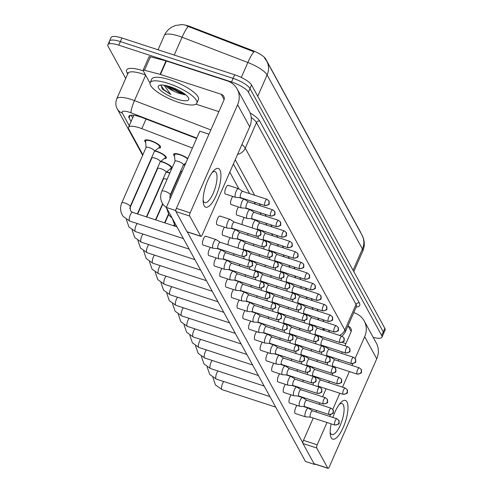 <?xml version="1.0" encoding="UTF-8"?>
<svg xmlns="http://www.w3.org/2000/svg" width="493" height="493" viewBox="0 0 493 493"><rect width="100%" height="100%" fill="white"/><g stroke="black" fill="none" stroke-linecap="round" stroke-linejoin="round"><path stroke-width="0.74" d="M174.614 156.195A8.664 2.385 23.7 0 1 173.641 154.223A8.664 2.385 23.7 0 1 179.803 154.475A8.664 2.385 23.7 0 1 187.79 158.567M175.329 183.334A8.664 2.385 23.7 0 1 175.65 183.464M166.585 171.854A8.664 2.385 23.7 0 1 168.193 172.316A8.664 2.385 23.7 0 1 169.882 172.926M177.683 177.973A8.664 2.385 23.7 0 1 177.881 178.374M177.406 179.464A8.664 2.385 23.7 0 1 176.975 179.594M160.817 161.322A8.664 2.385 23.7 0 1 162.419 161.784A8.664 2.385 23.7 0 1 172.112 167.842M171.632 168.933A8.664 2.385 23.7 0 1 170.017 169.117M155.048 150.784A8.664 2.385 23.7 0 1 156.651 151.252A8.664 2.385 23.7 0 1 166.357 157.963A8.664 2.385 23.7 0 1 164.243 158.586M145.694 142.44A8.664 2.385 23.7 0 1 144.72 140.468A8.664 2.385 23.7 0 1 150.883 140.715A8.664 2.385 23.7 0 1 160.589 147.432A8.664 2.385 23.7 0 1 158.475 148.048M192.399 148.066L141.836 128.655A15.289 4.215 -156.3 0 0 139.396 127.792A15.289 4.215 -156.3 0 0 128.525 127.348A15.289 4.215 -156.3 0 0 128.772 129.012L142.89 154.784M360.777 232.875A13.761 3.79 -156.3 0 0 360.475 232.03L265.69 58.975A13.761 3.79 -156.3 0 0 252.693 50.582L190.723 26.795A13.761 3.79 -156.3 0 0 188.536 26.012A13.761 3.79 -156.3 0 0 180.691 24.656M148.448 164.933L148.658 165.315M154.217 175.471L154.426 175.847M159.991 186.003L160.194 186.385M183.963 164.545A8.664 2.385 23.7 0 1 185.035 164.841M257.74 96.264L267.107 74.93A17.834 16.14 -28.7 0 0 266.713 61.132L362.035 235.167A17.834 16.14 151.3 0 1 362.429 248.965L267.107 74.93A20.386 5.62 -156.3 0 0 247.856 62.5A17.834 2.89 -69 0 1 254.08 51.839L186.57 25.833M125.703 78.442L108.152 46.397A15.289 4.215 23.7 0 1 107.899 44.74A15.289 4.215 23.7 0 1 118.776 45.177L231.525 81.955A15.289 4.215 23.7 0 1 248.398 92.142L381.699 335.517L383.277 331.925A15.289 4.215 23.7 0 1 383.523 333.588A15.289 4.215 23.7 0 0 383.277 331.925L249.976 88.555L383.277 331.925L384.848 328.338A15.289 4.215 23.7 0 1 385.101 329.996L381.946 337.175A15.289 4.215 23.7 0 1 373.195 337.366M231.525 81.955L233.103 78.362A15.289 4.215 23.7 0 1 249.976 88.555A15.289 4.215 23.7 0 0 233.103 78.362L120.354 41.591L233.103 78.362L234.674 74.776A15.289 4.215 23.7 0 1 251.553 84.962L384.848 328.338M109.723 42.811A15.289 4.215 23.7 0 1 109.477 41.147A15.289 4.215 23.7 0 1 120.354 41.591A15.289 4.215 23.7 0 0 109.477 41.147L111.054 37.56A15.289 4.215 23.7 0 1 121.925 38.004L234.674 74.776M196.615 138.471L142.169 117.568A15.289 4.215 -156.3 0 0 139.729 116.705A15.289 4.215 -156.3 0 0 128.858 116.262A15.289 4.215 -156.3 0 0 129.104 117.926L131.083 121.531M381.699 335.517A15.289 4.215 23.7 0 1 381.946 337.175M324.628 330.563L323.507 328.517M318.86 320.031L317.732 317.979M313.086 309.499L311.964 307.447M307.318 298.961L306.196 296.915M301.55 288.43L300.428 286.378M295.782 277.898L294.66 275.846M290.013 267.36L288.886 265.314M284.239 256.828L283.118 254.776M278.471 246.297L277.349 244.245M272.703 235.765L271.581 233.713M266.935 225.227L265.813 223.181M261.167 214.695L260.039 212.643M255.392 204.164L254.271 202.112M249.624 193.626L233.38 163.966M132.654 117.938L131.144 115.183M154.451 151.259L159.461 147.265A7.641 2.108 -156.3 0 0 159.652 147.019A7.641 2.108 -156.3 0 0 151.092 141.097A7.641 2.108 -156.3 0 0 145.657 140.875A7.641 2.108 -156.3 0 0 145.608 141.183L146.057 147.573M154.377 151.32A4.585 1.263 -156.3 0 0 154.488 151.172A4.585 1.263 -156.3 0 0 149.354 147.623A4.585 1.263 -156.3 0 0 146.088 147.487L121.753 202.925A4.585 1.263 -156.3 0 1 125.019 203.061A4.585 1.263 -156.3 0 1 130.01 206.006A4.585 1.263 -156.3 0 1 130.152 206.616L130.509 210.924L132.605 212.372A4.585 1.485 108.1 0 0 129.998 215.632A4.585 1.485 108.1 0 0 129.412 220.765A4.585 1.485 108.1 0 0 129.474 220.87A4.585 1.485 108.1 0 0 129.764 221.092L183.39 238.581M220.254 242.297L216.137 239.635A4.585 1.485 108.1 0 0 216.02 239.58A4.585 1.485 108.1 0 0 213.666 242.223A4.585 1.485 108.1 0 0 212.828 247.973A4.585 1.485 108.1 0 0 213.179 248.299A4.585 1.485 108.1 0 0 213.303 248.324L218.202 248.595M220.297 242.322A3.315 1.072 108.1 0 0 220.211 242.285A3.315 1.072 108.1 0 0 218.51 244.195A3.315 1.072 108.1 0 0 217.906 248.349A3.315 1.072 108.1 0 0 218.159 248.583A3.315 1.072 108.1 0 0 218.245 248.601M187.623 158.956A7.641 2.108 -156.3 0 0 180.007 154.851A7.641 2.108 -156.3 0 0 174.571 154.636A7.641 2.108 -156.3 0 0 174.522 154.944L174.972 161.328M178.269 161.377A4.585 1.263 -156.3 0 0 175.009 161.248L161.858 191.21A4.585 1.263 -156.3 0 1 165.118 191.339A4.585 1.263 -156.3 0 1 170.116 194.285A4.585 1.263 -156.3 0 1 170.258 194.895L183.408 164.933A4.585 1.263 -156.3 0 0 178.269 161.377M234.323 222.084L230.206 219.422A4.585 1.485 108.1 0 0 230.089 219.367A4.585 1.485 108.1 0 0 227.729 222.016A4.585 1.485 108.1 0 0 226.897 227.766A4.585 1.485 108.1 0 0 227.248 228.086A4.585 1.485 108.1 0 0 227.372 228.111L232.271 228.388M234.36 222.115A3.315 1.072 108.1 0 0 234.28 222.072A3.315 1.072 108.1 0 0 232.573 223.988A3.315 1.072 108.1 0 0 231.975 228.136A3.315 1.072 108.1 0 0 232.228 228.37A3.315 1.072 108.1 0 0 232.314 228.388M242.716 191.37L238.6 188.708A4.585 1.485 108.1 0 0 238.483 188.653A4.585 1.485 108.1 0 0 236.122 191.302A4.585 1.485 108.1 0 0 235.29 197.052A4.585 1.485 108.1 0 0 235.636 197.373A4.585 1.485 108.1 0 0 235.765 197.397L240.658 197.675M242.753 191.401A3.315 1.072 108.1 0 0 242.667 191.358A3.315 1.072 108.1 0 0 240.966 193.274A3.315 1.072 108.1 0 0 240.362 197.422A3.315 1.072 108.1 0 0 240.615 197.656A3.315 1.072 108.1 0 0 240.707 197.675M160.225 161.79L165.229 157.797A7.641 2.108 -156.3 0 0 165.42 157.557A7.641 2.108 -156.3 0 0 156.86 151.628A7.641 2.108 -156.3 0 0 154.71 151.055M160.145 161.858A4.585 1.263 -156.3 0 0 160.262 161.71A4.585 1.263 -156.3 0 0 155.122 158.154A4.585 1.263 -156.3 0 0 151.862 158.019L129.733 208.428M226.022 252.829L221.905 250.167A4.585 1.485 108.1 0 0 221.795 250.111A4.585 1.485 108.1 0 0 219.434 252.761A4.585 1.485 108.1 0 0 218.596 258.511A4.585 1.485 108.1 0 0 218.947 258.831A4.585 1.485 108.1 0 0 219.077 258.856L223.97 259.127M226.065 252.86A3.315 1.072 108.1 0 0 225.979 252.817A3.315 1.072 108.1 0 0 224.278 254.727A3.315 1.072 108.1 0 0 223.674 258.88A3.315 1.072 108.1 0 0 223.927 259.115A3.315 1.072 108.1 0 0 224.019 259.133M165.993 172.328L170.997 168.335A7.641 2.108 -156.3 0 0 171.194 168.088A7.641 2.108 -156.3 0 0 162.628 162.166A7.641 2.108 -156.3 0 0 160.478 161.587M165.913 172.39A4.585 1.263 -156.3 0 0 166.03 172.242A4.585 1.263 -156.3 0 0 160.891 168.686A4.585 1.263 -156.3 0 0 157.631 168.557L137.67 214.024M231.796 263.367L227.68 260.698A4.585 1.485 108.1 0 0 227.563 260.643A4.585 1.485 108.1 0 0 225.202 263.293A4.585 1.485 108.1 0 0 224.364 269.042A4.585 1.485 108.1 0 0 224.716 269.363A4.585 1.485 108.1 0 0 224.845 269.388L229.738 269.665M231.833 263.391A3.315 1.072 108.1 0 0 231.747 263.348A3.315 1.072 108.1 0 0 230.046 265.265A3.315 1.072 108.1 0 0 229.442 269.412A3.315 1.072 108.1 0 0 229.695 269.646A3.315 1.072 108.1 0 0 229.787 269.665M169.765 173.191A7.641 2.108 -156.3 0 0 168.396 172.698A7.641 2.108 -156.3 0 0 166.246 172.125M167.059 179.36A4.585 1.263 -156.3 0 0 166.659 179.218A4.585 1.263 -156.3 0 0 163.399 179.088L146.76 216.988M237.564 273.898L233.448 271.236A4.585 1.485 108.1 0 0 233.331 271.181A4.585 1.485 108.1 0 0 230.97 273.825A4.585 1.485 108.1 0 0 230.139 279.574A4.585 1.485 108.1 0 0 230.484 279.901A4.585 1.485 108.1 0 0 230.613 279.919L235.506 280.197M237.601 273.923A3.315 1.072 108.1 0 0 237.521 273.886A3.315 1.072 108.1 0 0 235.814 275.797A3.315 1.072 108.1 0 0 235.21 279.95A3.315 1.072 108.1 0 0 235.463 280.184A3.315 1.072 108.1 0 0 235.555 280.197M243.332 284.43L239.216 281.768A4.585 1.485 108.1 0 0 239.099 281.713A4.585 1.485 108.1 0 0 236.739 284.362A4.585 1.485 108.1 0 0 235.907 290.106A4.585 1.485 108.1 0 0 236.258 290.432A4.585 1.485 108.1 0 0 236.381 290.457L241.28 290.728M243.369 284.455A3.315 1.072 108.1 0 0 243.289 284.418A3.315 1.072 108.1 0 0 241.582 286.328A3.315 1.072 108.1 0 0 240.978 290.482A3.315 1.072 108.1 0 0 241.231 290.716A3.315 1.072 108.1 0 0 241.323 290.734M175.539 183.723A7.641 2.108 -156.3 0 0 175.212 183.599M172.827 189.891A4.585 1.263 -156.3 0 0 172.501 189.78M184.912 165.124A7.641 2.108 -156.3 0 0 183.624 164.816M182.127 171.472A4.585 1.263 -156.3 0 0 180.777 171.78L169.832 196.713M240.091 232.622L235.974 229.954A4.585 1.485 108.1 0 0 235.857 229.898A4.585 1.485 108.1 0 0 233.503 232.548A4.585 1.485 108.1 0 0 232.665 238.298A4.585 1.485 108.1 0 0 233.016 238.618A4.585 1.485 108.1 0 0 233.14 238.643L238.039 238.92M240.134 232.647A3.315 1.072 108.1 0 0 240.048 232.604A3.315 1.072 108.1 0 0 238.347 234.52A3.315 1.072 108.1 0 0 237.743 238.674A3.315 1.072 108.1 0 0 237.996 238.902A3.315 1.072 108.1 0 0 238.088 238.92M245.859 243.154L241.743 240.492A4.585 1.485 108.1 0 0 241.632 240.436A4.585 1.485 108.1 0 0 239.271 243.086A4.585 1.485 108.1 0 0 238.242 248.164M245.902 243.178A3.315 1.072 108.1 0 0 245.816 243.141A3.315 1.072 108.1 0 0 244.115 245.052A3.315 1.072 108.1 0 0 243.511 249.205A3.315 1.072 108.1 0 0 243.764 249.44A3.315 1.072 108.1 0 0 243.856 249.458M251.633 253.685L247.517 251.023A4.585 1.485 108.1 0 0 247.4 250.968A4.585 1.485 108.1 0 0 246.327 251.498M251.67 253.716A3.315 1.072 108.1 0 0 251.59 253.673A3.315 1.072 108.1 0 0 249.883 255.59A3.315 1.072 108.1 0 0 249.279 259.737A3.315 1.072 108.1 0 0 249.532 259.971A3.315 1.072 108.1 0 0 249.624 259.99M244.109 256.674A4.585 1.485 108.1 0 0 244.01 258.696M248.484 201.908L244.368 199.24A4.585 1.485 108.1 0 0 244.251 199.184A4.585 1.485 108.1 0 0 241.89 201.834A4.585 1.485 108.1 0 0 241.059 207.584A4.585 1.485 108.1 0 0 241.404 207.904A4.585 1.485 108.1 0 0 241.533 207.929L246.426 208.206M248.521 201.933A3.315 1.072 108.1 0 0 248.441 201.89A3.315 1.072 108.1 0 0 246.734 203.806A3.315 1.072 108.1 0 0 246.13 207.96A3.315 1.072 108.1 0 0 246.383 208.188A3.315 1.072 108.1 0 0 246.475 208.206M254.252 212.44L250.136 209.778A4.585 1.485 108.1 0 0 250.019 209.722A4.585 1.485 108.1 0 0 247.659 212.372A4.585 1.485 108.1 0 0 246.827 218.116A4.585 1.485 108.1 0 0 247.178 218.442A4.585 1.485 108.1 0 0 247.301 218.467L252.2 218.738M254.289 212.465A3.315 1.072 108.1 0 0 254.209 212.428A3.315 1.072 108.1 0 0 252.502 214.338A3.315 1.072 108.1 0 0 251.905 218.491A3.315 1.072 108.1 0 0 252.157 218.726A3.315 1.072 108.1 0 0 252.243 218.744M260.021 222.972L255.904 220.309A4.585 1.485 108.1 0 0 255.787 220.254A4.585 1.485 108.1 0 0 253.433 222.904A4.585 1.485 108.1 0 0 252.398 227.982M260.064 223.002A3.315 1.072 108.1 0 0 259.977 222.959A3.315 1.072 108.1 0 0 258.277 224.876A3.315 1.072 108.1 0 0 257.673 229.023A3.315 1.072 108.1 0 0 257.925 229.257A3.315 1.072 108.1 0 0 258.018 229.276M265.789 233.509L261.672 230.841A4.585 1.485 108.1 0 0 261.561 230.786A4.585 1.485 108.1 0 0 260.446 231.365M265.832 233.534A3.315 1.072 108.1 0 0 265.745 233.491A3.315 1.072 108.1 0 0 264.045 235.407A3.315 1.072 108.1 0 0 263.441 239.555A3.315 1.072 108.1 0 0 263.693 239.789A3.315 1.072 108.1 0 0 263.786 239.808M258.277 236.449A4.585 1.485 108.1 0 0 258.172 238.52M271.563 244.041L267.446 241.379A4.585 1.485 108.1 0 0 267.329 241.323A4.585 1.485 108.1 0 0 266.214 241.897M271.6 244.066A3.315 1.072 108.1 0 0 271.514 244.029A3.315 1.072 108.1 0 0 269.813 245.939A3.315 1.072 108.1 0 0 269.209 250.093A3.315 1.072 108.1 0 0 269.461 250.327A3.315 1.072 108.1 0 0 269.554 250.339M264.045 246.981A4.585 1.485 108.1 0 0 263.94 249.051M277.331 254.573L273.214 251.911A4.585 1.485 108.1 0 0 273.097 251.855A4.585 1.485 108.1 0 0 271.982 252.428M277.368 254.598A3.315 1.072 108.1 0 0 277.288 254.561A3.315 1.072 108.1 0 0 275.581 256.471A3.315 1.072 108.1 0 0 274.977 260.624A3.315 1.072 108.1 0 0 275.23 260.859A3.315 1.072 108.1 0 0 275.322 260.877M269.813 257.512A4.585 1.485 108.1 0 0 269.708 259.583M283.099 265.111L278.983 262.442A4.585 1.485 108.1 0 0 278.865 262.387A4.585 1.485 108.1 0 0 277.75 262.966M283.136 265.135A3.315 1.072 108.1 0 0 283.056 265.092A3.315 1.072 108.1 0 0 281.349 267.009A3.315 1.072 108.1 0 0 280.751 271.156A3.315 1.072 108.1 0 0 281.004 271.39A3.315 1.072 108.1 0 0 281.09 271.409M275.587 268.05A4.585 1.485 108.1 0 0 275.476 270.115M288.867 275.642L284.751 272.974A4.585 1.485 108.1 0 0 284.634 272.919A4.585 1.485 108.1 0 0 283.524 273.498M288.91 275.667A3.315 1.072 108.1 0 0 288.824 275.63A3.315 1.072 108.1 0 0 287.123 277.541A3.315 1.072 108.1 0 0 286.519 281.694A3.315 1.072 108.1 0 0 286.772 281.928A3.315 1.072 108.1 0 0 286.864 281.941M281.355 278.582A4.585 1.485 108.1 0 0 281.244 280.653M294.635 286.174L290.519 283.512A4.585 1.485 108.1 0 0 290.408 283.457A4.585 1.485 108.1 0 0 289.292 284.03M294.678 286.199A3.315 1.072 108.1 0 0 294.592 286.162A3.315 1.072 108.1 0 0 292.891 288.072A3.315 1.072 108.1 0 0 292.287 292.226A3.315 1.072 108.1 0 0 292.54 292.46A3.315 1.072 108.1 0 0 292.632 292.478M287.123 289.114A4.585 1.485 108.1 0 0 287.018 291.184M300.41 296.706L296.293 294.044A4.585 1.485 108.1 0 0 296.176 293.988A4.585 1.485 108.1 0 0 295.06 294.561M300.447 296.737A3.315 1.072 108.1 0 0 300.36 296.694A3.315 1.072 108.1 0 0 298.659 298.61A3.315 1.072 108.1 0 0 298.055 302.757A3.315 1.072 108.1 0 0 298.308 302.992A3.315 1.072 108.1 0 0 298.401 303.01M292.891 299.652A4.585 1.485 108.1 0 0 292.787 301.716M306.178 307.244L302.061 304.575A4.585 1.485 108.1 0 0 301.944 304.52A4.585 1.485 108.1 0 0 300.829 305.099M306.215 307.268A3.315 1.072 108.1 0 0 306.135 307.225A3.315 1.072 108.1 0 0 304.428 309.142A3.315 1.072 108.1 0 0 303.824 313.295A3.315 1.072 108.1 0 0 304.076 313.523A3.315 1.072 108.1 0 0 304.169 313.542M298.659 310.183A4.585 1.485 108.1 0 0 298.555 312.254M311.946 317.775L307.829 315.113A4.585 1.485 108.1 0 0 307.712 315.058A4.585 1.485 108.1 0 0 306.597 315.631M311.983 317.8A3.315 1.072 108.1 0 0 311.903 317.763A3.315 1.072 108.1 0 0 310.196 319.674A3.315 1.072 108.1 0 0 309.598 323.827A3.315 1.072 108.1 0 0 309.851 324.061A3.315 1.072 108.1 0 0 309.937 324.074M304.434 320.715A4.585 1.485 108.1 0 0 304.323 322.786M317.714 328.307L313.597 325.645A4.585 1.485 108.1 0 0 313.48 325.59A4.585 1.485 108.1 0 0 312.371 326.163M317.757 328.338A3.315 1.072 108.1 0 0 317.671 328.295A3.315 1.072 108.1 0 0 315.97 330.205A3.315 1.072 108.1 0 0 315.366 334.359A3.315 1.072 108.1 0 0 315.619 334.593A3.315 1.072 108.1 0 0 315.711 334.611M310.202 331.247A4.585 1.485 108.1 0 0 310.091 333.317M323.482 338.845L319.365 336.177A4.585 1.485 108.1 0 0 319.254 336.121A4.585 1.485 108.1 0 0 318.139 336.701M323.525 338.87A3.315 1.072 108.1 0 0 323.439 338.827A3.315 1.072 108.1 0 0 321.738 340.743A3.315 1.072 108.1 0 0 321.134 344.89A3.315 1.072 108.1 0 0 321.387 345.125A3.315 1.072 108.1 0 0 321.479 345.143M315.97 341.785A4.585 1.485 108.1 0 0 315.865 343.849M329.256 349.377L325.14 346.708A4.585 1.485 108.1 0 0 325.023 346.653A4.585 1.485 108.1 0 0 323.907 347.232M329.293 349.401A3.315 1.072 108.1 0 0 329.207 349.364A3.315 1.072 108.1 0 0 327.506 351.275A3.315 1.072 108.1 0 0 326.902 355.428A3.315 1.072 108.1 0 0 327.155 355.663A3.315 1.072 108.1 0 0 327.247 355.675M321.738 352.316A4.585 1.485 108.1 0 0 321.633 354.387M335.024 359.908L330.908 357.246A4.585 1.485 108.1 0 0 330.791 357.191A4.585 1.485 108.1 0 0 329.675 357.764M335.061 359.933A3.315 1.072 108.1 0 0 334.981 359.896A3.315 1.072 108.1 0 0 333.274 361.807A3.315 1.072 108.1 0 0 332.67 365.96A3.315 1.072 108.1 0 0 332.923 366.194A3.315 1.072 108.1 0 0 333.015 366.213M327.506 362.848A4.585 1.485 108.1 0 0 327.401 364.919M178.731 102.421A25.482 7.025 23.7 0 1 150.192 82.676A25.482 7.025 23.7 0 1 168.316 83.409A25.482 7.025 23.7 0 1 196.855 103.154A25.482 7.025 23.7 0 1 178.731 102.421M150.192 82.676L151.77 79.083A25.482 7.025 23.7 0 1 169.894 79.823A25.482 7.025 23.7 0 1 198.432 99.568L196.855 103.154M170.128 86.719A16.614 4.579 23.7 0 1 188.628 98.113A16.614 4.579 23.7 0 1 176.919 99.118A16.614 4.579 23.7 0 1 161.716 91.365A16.614 4.579 23.7 0 1 159.473 85.314A16.614 4.579 23.7 0 1 170.128 86.719M166.763 85.757L174.239 91.347L177.807 93.004L185.195 94.853M161.125 85.042L162.197 89.017L170.757 94.514L164.138 85.24M174.239 91.347A11.518 3.174 23.7 0 1 165.389 85.455M169.678 86.571L179.526 91.846L183.747 93.3M160.86 85.437L164.206 89.972L170.757 94.514M167.565 85.961L179.212 92.561L185.35 94.483M321.806 336.633A25.482 7.025 23.7 0 1 320.666 336.861M204.151 205.766A20.386 6.606 -71.9 0 1 203.215 202.21A20.386 6.606 -71.9 0 1 213.389 171.009A20.386 6.606 -71.9 0 1 219.903 169.882A20.386 6.606 -71.9 0 1 216.193 195.425A20.386 6.606 -71.9 0 1 204.151 205.766M203.116 200.176A16.306 5.281 108.1 0 0 203.609 201.483A16.306 5.281 108.1 0 0 204.854 202.635A16.306 5.281 108.1 0 0 214.135 191.037A16.306 5.281 108.1 0 0 216.211 172.778A16.306 5.281 108.1 0 0 214.966 171.626A16.306 5.281 108.1 0 0 212.113 172.593M153.834 89.196A2.545 0.703 -156.3 0 1 152.861 88.352L152.781 88.204M150.045 83.206L143.124 70.573A2.545 0.703 -156.3 0 1 143.081 70.296L148.991 56.837A2.545 0.703 23.7 0 1 150.414 56.8L166.005 60.904A2.545 0.703 23.7 0 1 166.394 61.021L227.15 80.84A20.386 18.444 151.3 0 1 237.151 88.986A20.386 18.444 151.3 0 1 237.608 104.756L190.156 212.859A2.545 0.826 108.1 0 0 189.694 216.051L175.946 211.565A2.545 0.826 -71.9 0 1 176.408 208.373L223.859 100.276A5.096 4.61 -28.7 0 0 223.748 96.332A5.096 4.61 -28.7 0 0 221.246 94.292L160.484 74.48A2.545 0.703 -156.3 0 0 160.096 74.363L144.504 70.252A2.545 0.703 -156.3 0 0 143.081 70.296M237.151 88.986L249.236 111.042A20.386 18.444 151.3 0 1 249.692 126.812L202.235 234.914A2.545 0.826 108.1 0 1 200.928 236.381A2.545 0.826 108.1 0 1 200.731 236.202L189.694 216.051M200.928 236.381L187.18 231.901A2.545 0.826 -71.9 0 1 186.983 231.722L175.946 211.565M218.874 111.634L195.949 104.159M332.892 417.46A20.386 6.606 -71.9 0 1 340.441 402.972A20.386 6.606 -71.9 0 1 346.955 401.844A20.386 6.606 -71.9 0 1 343.245 427.394A20.386 6.606 -71.9 0 1 331.204 437.729A20.386 6.606 -71.9 0 1 330.267 434.173A20.386 6.606 -71.9 0 1 331.148 423.863M330.168 432.139A16.306 5.281 108.1 0 0 330.661 433.452A16.306 5.281 108.1 0 0 331.906 434.598A16.306 5.281 108.1 0 0 341.187 423A16.306 5.281 108.1 0 0 343.264 404.747A16.306 5.281 108.1 0 0 342.019 403.594A16.306 5.281 108.1 0 0 339.166 404.556M353.764 312.661L354.202 312.802A20.386 18.444 151.3 0 1 364.204 320.955A20.386 18.444 151.3 0 1 364.66 336.725L355.139 358.417M364.204 320.955L376.282 343.011A20.386 18.444 151.3 0 1 376.738 358.781L329.287 466.877A2.545 0.826 108.1 0 1 327.974 468.35A2.545 0.826 108.1 0 1 327.783 468.171L316.746 448.014L302.992 443.534A2.545 0.826 -71.9 0 1 303.46 440.335L313.252 418.027M352.797 363.748L352.045 365.461M349.371 371.556L342.524 387.153M339.85 393.248L332.769 409.369M330.427 414.705L329.675 416.419M327.001 422.513L317.209 444.822A2.545 0.826 108.1 0 0 316.746 448.014M327.974 468.35L314.226 463.864A2.545 0.826 -71.9 0 1 314.035 463.685L302.992 443.534M315.927 411.932L316.574 410.459M319.248 404.365L319.895 402.892M322.57 396.797L326.095 388.767M328.769 382.673L329.416 381.2M332.097 375.099L332.824 373.435M335.215 367.994L335.622 367.069M338.297 360.975L338.944 359.502M341.618 353.407L342.265 351.934M344.94 345.839L350.911 332.239A5.096 4.61 -28.7 0 0 350.794 328.295A5.096 4.61 -28.7 0 0 348.292 326.261L347.855 326.12M345.92 343.603L342.302 342.419M241.404 207.904L231.137 204.558A4.585 1.485 -71.9 0 1 230.792 204.238A4.585 1.485 -71.9 0 1 230.921 200.522A4.585 1.485 -71.9 0 1 232.832 196.46M247.178 218.442L236.911 215.09A4.585 1.485 -71.9 0 1 236.56 214.769A4.585 1.485 -71.9 0 1 236.689 211.053A4.585 1.485 -71.9 0 1 238.6 206.992M242.131 224.635A4.585 1.485 -71.9 0 1 244.368 217.524M247.905 235.167A4.585 1.485 -71.9 0 1 247.948 233.497M253.673 245.699A4.585 1.485 -71.9 0 1 253.716 244.035M259.441 256.237A4.585 1.485 -71.9 0 1 259.484 254.567M265.209 266.768A4.585 1.485 -71.9 0 1 265.252 265.098M270.977 277.3A4.585 1.485 -71.9 0 1 271.027 275.63M276.752 287.838A4.585 1.485 -71.9 0 1 276.795 286.168M282.52 298.37A4.585 1.485 -71.9 0 1 282.563 296.7M288.288 308.901A4.585 1.485 -71.9 0 1 288.331 307.231M294.056 319.439A4.585 1.485 -71.9 0 1 294.099 317.769M299.824 329.971A4.585 1.485 -71.9 0 1 299.873 328.301M305.598 340.503A4.585 1.485 -71.9 0 1 305.642 338.833M311.366 351.034A4.585 1.485 -71.9 0 1 311.41 349.364M317.135 361.572A4.585 1.485 -71.9 0 1 317.178 359.902M235.636 197.373L225.369 194.026A4.585 1.485 -71.9 0 1 225.024 193.7A4.585 1.485 -71.9 0 1 225.603 188.566A4.585 1.485 -71.9 0 1 228.216 185.306A4.585 1.485 -71.9 0 1 228.567 185.627M303.066 381.779A4.585 1.485 -71.9 0 1 303.109 380.109M297.297 371.247A4.585 1.485 -71.9 0 1 297.341 369.577M291.529 360.716A4.585 1.485 -71.9 0 1 291.573 359.046M285.761 350.178A4.585 1.485 -71.9 0 1 285.804 348.508M312.562 410.835L308.445 408.167A4.585 1.485 108.1 0 0 308.335 408.112A4.585 1.485 108.1 0 0 305.974 410.761A4.585 1.485 108.1 0 0 305.136 416.511A4.585 1.485 108.1 0 0 305.487 416.831L295.313 413.516A4.585 1.485 -71.9 0 1 294.962 413.189A4.585 1.485 -71.9 0 1 295.091 409.48A4.585 1.485 -71.9 0 1 297.002 405.412M306.794 400.298L302.677 397.635A4.585 1.485 108.1 0 0 302.56 397.58A4.585 1.485 108.1 0 0 300.206 400.23A4.585 1.485 108.1 0 0 299.368 405.979A4.585 1.485 108.1 0 0 299.719 406.3L289.545 402.984A4.585 1.485 -71.9 0 1 289.194 402.658A4.585 1.485 -71.9 0 1 289.323 398.948A4.585 1.485 -71.9 0 1 291.234 394.881M301.026 389.766L296.909 387.104A4.585 1.485 108.1 0 0 296.792 387.048A4.585 1.485 108.1 0 0 294.432 389.698A4.585 1.485 108.1 0 0 293.6 395.441A4.585 1.485 108.1 0 0 293.951 395.768L283.777 392.446A4.585 1.485 -71.9 0 1 283.426 392.126A4.585 1.485 -71.9 0 1 283.555 388.41A4.585 1.485 -71.9 0 1 285.465 384.349M295.258 379.234L291.141 376.566A4.585 1.485 108.1 0 0 291.024 376.51A4.585 1.485 108.1 0 0 288.664 379.16A4.585 1.485 108.1 0 0 287.832 384.91A4.585 1.485 108.1 0 0 288.177 385.236L278.003 381.915A4.585 1.485 -71.9 0 1 277.658 381.594A4.585 1.485 -71.9 0 1 277.781 377.878A4.585 1.485 -71.9 0 1 279.697 373.817M279.987 339.646A4.585 1.485 -71.9 0 1 280.03 337.976M274.219 329.114A4.585 1.485 -71.9 0 1 274.262 327.444M268.451 318.577A4.585 1.485 -71.9 0 1 268.494 316.913M262.683 308.045A4.585 1.485 -71.9 0 1 262.726 306.375M256.915 297.513A4.585 1.485 -71.9 0 1 256.958 295.843M289.49 368.702L285.373 366.034A4.585 1.485 108.1 0 0 285.256 365.979A4.585 1.485 108.1 0 0 282.896 368.628A4.585 1.485 108.1 0 0 282.058 374.378A4.585 1.485 108.1 0 0 282.409 374.698L272.235 371.383A4.585 1.485 -71.9 0 1 271.883 371.056A4.585 1.485 -71.9 0 1 272.013 367.347A4.585 1.485 -71.9 0 1 273.923 363.279M283.715 358.165L279.599 355.502A4.585 1.485 108.1 0 0 279.488 355.447A4.585 1.485 108.1 0 0 277.128 358.097A4.585 1.485 108.1 0 0 276.29 363.84A4.585 1.485 108.1 0 0 276.641 364.167L266.466 360.845A4.585 1.485 -71.9 0 1 266.115 360.525A4.585 1.485 -71.9 0 1 266.245 356.815A4.585 1.485 -71.9 0 1 268.155 352.748M277.947 347.633L273.831 344.971A4.585 1.485 108.1 0 0 273.714 344.915A4.585 1.485 108.1 0 0 271.36 347.559A4.585 1.485 108.1 0 0 270.521 353.308A4.585 1.485 108.1 0 0 270.873 353.635L260.698 350.313A4.585 1.485 -71.9 0 1 260.347 349.993A4.585 1.485 -71.9 0 1 260.477 346.277A4.585 1.485 -71.9 0 1 262.387 342.216M272.179 337.101L268.063 334.433A4.585 1.485 108.1 0 0 267.945 334.377A4.585 1.485 108.1 0 0 265.585 337.027A4.585 1.485 108.1 0 0 264.753 342.777A4.585 1.485 108.1 0 0 265.105 343.097L254.93 339.782A4.585 1.485 -71.9 0 1 254.579 339.455A4.585 1.485 -71.9 0 1 254.708 335.745A4.585 1.485 -71.9 0 1 256.619 331.678M266.411 326.563L262.294 323.901A4.585 1.485 108.1 0 0 262.177 323.846A4.585 1.485 108.1 0 0 259.817 326.495A4.585 1.485 108.1 0 0 258.985 332.245A4.585 1.485 108.1 0 0 259.33 332.565L249.156 329.25A4.585 1.485 -71.9 0 1 248.811 328.923A4.585 1.485 -71.9 0 1 248.934 325.214A4.585 1.485 -71.9 0 1 250.851 321.146M251.14 286.981A4.585 1.485 -71.9 0 1 251.184 285.311M245.372 276.444A4.585 1.485 -71.9 0 1 245.415 274.774M239.604 265.912A4.585 1.485 -71.9 0 1 239.647 264.242M260.643 316.031L256.526 313.369A4.585 1.485 108.1 0 0 256.409 313.314A4.585 1.485 108.1 0 0 254.049 315.964A4.585 1.485 108.1 0 0 253.211 321.707A4.585 1.485 108.1 0 0 253.562 322.034L243.388 318.712A4.585 1.485 -71.9 0 1 243.037 318.392A4.585 1.485 -71.9 0 1 243.166 314.676A4.585 1.485 -71.9 0 1 245.076 310.615M254.869 305.5L250.752 302.831A4.585 1.485 108.1 0 0 250.641 302.776A4.585 1.485 108.1 0 0 248.281 305.426A4.585 1.485 108.1 0 0 247.443 311.175A4.585 1.485 108.1 0 0 247.794 311.496L237.62 308.18A4.585 1.485 -71.9 0 1 237.269 307.854A4.585 1.485 -71.9 0 1 237.398 304.144A4.585 1.485 -71.9 0 1 239.308 300.083M233.836 255.38A4.585 1.485 -71.9 0 1 233.879 253.71M228.068 244.842A4.585 1.485 -71.9 0 1 230.299 237.737M233.016 238.618L222.842 235.303A4.585 1.485 -71.9 0 1 222.491 234.976A4.585 1.485 -71.9 0 1 222.62 231.266A4.585 1.485 -71.9 0 1 224.531 227.199M236.258 290.432L226.084 287.111A4.585 1.485 -71.9 0 1 225.732 286.79A4.585 1.485 -71.9 0 1 225.862 283.074A4.585 1.485 -71.9 0 1 227.772 279.013M230.484 279.901L220.309 276.579A4.585 1.485 -71.9 0 1 219.964 276.259A4.585 1.485 -71.9 0 1 220.088 272.543A4.585 1.485 -71.9 0 1 222.004 268.482M224.716 269.363L214.541 266.047A4.585 1.485 -71.9 0 1 214.19 265.721A4.585 1.485 -71.9 0 1 214.319 262.011A4.585 1.485 -71.9 0 1 216.23 257.944M218.947 258.831L208.773 255.516A4.585 1.485 -71.9 0 1 208.422 255.189A4.585 1.485 -71.9 0 1 208.551 251.479A4.585 1.485 -71.9 0 1 210.462 247.412M249.101 294.968L244.984 292.3A4.585 1.485 108.1 0 0 244.867 292.244A4.585 1.485 108.1 0 0 242.513 294.894A4.585 1.485 108.1 0 0 241.675 300.644A4.585 1.485 108.1 0 0 242.026 300.964L231.852 297.649A4.585 1.485 -71.9 0 1 231.5 297.322A4.585 1.485 -71.9 0 1 231.63 293.612A4.585 1.485 -71.9 0 1 233.54 289.545M227.248 228.086L217.074 224.771A4.585 1.485 -71.9 0 1 216.723 224.444A4.585 1.485 -71.9 0 1 217.308 219.311A4.585 1.485 -71.9 0 1 219.915 216.051A4.585 1.485 -71.9 0 1 220.266 216.372M213.179 248.299L203.005 244.978A4.585 1.485 -71.9 0 1 202.654 244.657A4.585 1.485 -71.9 0 1 203.239 239.518A4.585 1.485 -71.9 0 1 205.846 236.258A4.585 1.485 -71.9 0 1 206.197 236.585M314.811 464.055L314.633 464.455L305.463 461.466L166.332 207.448L199.807 131.193L208.977 134.182L175.502 210.437L175.816 211.016M314.633 464.455L314.324 463.901M302.868 442.979L187.278 231.932M229.781 172.168L238.969 188.948M244.417 198.895L244.738 199.48M250.185 209.433L250.506 210.018M255.959 219.964L256.28 220.55M261.728 230.496L262.048 231.081M267.496 241.034L267.816 241.619M273.264 251.566L273.584 252.151M279.032 262.097L279.352 262.683M284.806 272.635L285.127 273.221M290.574 283.167L290.895 283.752M296.342 293.699L296.663 294.284M302.11 304.23L302.431 304.816M307.878 314.768L308.199 315.354M313.653 325.3L313.973 325.885M319.421 335.832L319.741 336.417M325.189 346.369L325.509 346.955M330.957 356.901L331.278 357.487M166.332 207.448L175.502 210.437M242.026 300.964A4.585 1.485 108.1 0 0 242.149 300.989L247.048 301.266M249.144 294.993A3.315 1.072 108.1 0 0 249.057 294.95A3.315 1.072 108.1 0 0 247.357 296.866A3.315 1.072 108.1 0 0 246.753 301.013A3.315 1.072 108.1 0 0 247.005 301.248A3.315 1.072 108.1 0 0 247.092 301.266M247.794 311.496A4.585 1.485 108.1 0 0 247.924 311.521L252.817 311.798M254.912 305.524A3.315 1.072 108.1 0 0 254.826 305.487A3.315 1.072 108.1 0 0 253.125 307.398A3.315 1.072 108.1 0 0 252.521 311.551A3.315 1.072 108.1 0 0 252.773 311.786A3.315 1.072 108.1 0 0 252.866 311.798M253.562 322.034A4.585 1.485 108.1 0 0 253.692 322.058L258.585 322.33M260.68 316.056A3.315 1.072 108.1 0 0 260.594 316.019A3.315 1.072 108.1 0 0 258.893 317.93A3.315 1.072 108.1 0 0 258.289 322.083A3.315 1.072 108.1 0 0 258.542 322.317A3.315 1.072 108.1 0 0 258.634 322.336M257.401 264.223L253.285 261.555A4.585 1.485 108.1 0 0 253.168 261.5A4.585 1.485 108.1 0 0 252.096 262.029M257.438 264.248A3.315 1.072 108.1 0 0 257.358 264.205A3.315 1.072 108.1 0 0 255.651 266.121A3.315 1.072 108.1 0 0 255.047 270.269A3.315 1.072 108.1 0 0 255.3 270.503A3.315 1.072 108.1 0 0 255.392 270.521M249.877 267.206A4.585 1.485 108.1 0 0 249.778 269.233M263.17 274.755L259.053 272.093A4.585 1.485 108.1 0 0 258.936 272.037A4.585 1.485 108.1 0 0 257.864 272.567M263.207 274.78A3.315 1.072 108.1 0 0 263.126 274.743A3.315 1.072 108.1 0 0 261.419 276.653A3.315 1.072 108.1 0 0 260.822 280.807A3.315 1.072 108.1 0 0 261.074 281.041A3.315 1.072 108.1 0 0 261.161 281.053M255.645 277.744A4.585 1.485 108.1 0 0 255.547 279.765M268.938 285.287L264.821 282.625A4.585 1.485 108.1 0 0 264.704 282.569A4.585 1.485 108.1 0 0 263.632 283.099M268.981 285.311A3.315 1.072 108.1 0 0 268.895 285.274A3.315 1.072 108.1 0 0 267.194 287.185A3.315 1.072 108.1 0 0 266.59 291.338A3.315 1.072 108.1 0 0 266.842 291.573A3.315 1.072 108.1 0 0 266.935 291.591M261.419 288.276A4.585 1.485 108.1 0 0 261.315 290.297M259.33 332.565A4.585 1.485 108.1 0 0 259.46 332.59L264.353 332.861M266.448 326.594A3.315 1.072 108.1 0 0 266.368 326.551A3.315 1.072 108.1 0 0 264.661 328.467A3.315 1.072 108.1 0 0 264.057 332.615A3.315 1.072 108.1 0 0 264.31 332.849A3.315 1.072 108.1 0 0 264.402 332.867M265.105 343.097A4.585 1.485 108.1 0 0 265.228 343.122L270.127 343.399M272.216 337.126A3.315 1.072 108.1 0 0 272.136 337.083A3.315 1.072 108.1 0 0 270.429 338.999A3.315 1.072 108.1 0 0 269.825 343.153A3.315 1.072 108.1 0 0 270.078 343.381A3.315 1.072 108.1 0 0 270.17 343.399M270.873 353.635A4.585 1.485 108.1 0 0 270.996 353.654L275.895 353.931M277.99 347.657A3.315 1.072 108.1 0 0 277.904 347.62A3.315 1.072 108.1 0 0 276.203 349.531A3.315 1.072 108.1 0 0 275.599 353.684A3.315 1.072 108.1 0 0 275.852 353.919A3.315 1.072 108.1 0 0 275.938 353.931M276.641 364.167A4.585 1.485 108.1 0 0 276.77 364.191L281.663 364.463M283.758 358.189A3.315 1.072 108.1 0 0 283.672 358.152A3.315 1.072 108.1 0 0 281.971 360.063A3.315 1.072 108.1 0 0 281.367 364.216A3.315 1.072 108.1 0 0 281.62 364.45A3.315 1.072 108.1 0 0 281.713 364.469M282.409 374.698A4.585 1.485 108.1 0 0 282.538 374.723L287.431 375M289.527 368.727A3.315 1.072 108.1 0 0 289.44 368.684A3.315 1.072 108.1 0 0 287.739 370.6A3.315 1.072 108.1 0 0 287.136 374.748A3.315 1.072 108.1 0 0 287.388 374.982A3.315 1.072 108.1 0 0 287.481 375M274.706 295.825L270.589 293.156A4.585 1.485 108.1 0 0 270.478 293.101A4.585 1.485 108.1 0 0 269.4 293.631M274.749 295.849A3.315 1.072 108.1 0 0 274.663 295.806A3.315 1.072 108.1 0 0 272.962 297.723A3.315 1.072 108.1 0 0 272.358 301.87A3.315 1.072 108.1 0 0 272.611 302.104A3.315 1.072 108.1 0 0 272.703 302.123M267.188 298.807A4.585 1.485 108.1 0 0 267.089 300.829M280.48 306.356L276.363 303.688A4.585 1.485 108.1 0 0 276.246 303.633A4.585 1.485 108.1 0 0 275.174 304.169M280.517 306.381A3.315 1.072 108.1 0 0 280.437 306.344A3.315 1.072 108.1 0 0 278.73 308.254A3.315 1.072 108.1 0 0 278.126 312.408A3.315 1.072 108.1 0 0 278.379 312.642A3.315 1.072 108.1 0 0 278.471 312.654M272.956 309.345A4.585 1.485 108.1 0 0 272.857 311.366M286.248 316.888L282.132 314.226A4.585 1.485 108.1 0 0 282.014 314.17A4.585 1.485 108.1 0 0 280.942 314.7M286.285 316.913A3.315 1.072 108.1 0 0 286.205 316.876A3.315 1.072 108.1 0 0 284.498 318.786A3.315 1.072 108.1 0 0 283.894 322.94A3.315 1.072 108.1 0 0 284.147 323.174A3.315 1.072 108.1 0 0 284.239 323.192M278.724 319.877A4.585 1.485 108.1 0 0 278.625 321.898M292.016 327.42L287.9 324.758A4.585 1.485 108.1 0 0 287.783 324.702A4.585 1.485 108.1 0 0 286.71 325.232M292.053 327.451A3.315 1.072 108.1 0 0 291.973 327.407A3.315 1.072 108.1 0 0 290.266 329.324A3.315 1.072 108.1 0 0 289.668 333.471A3.315 1.072 108.1 0 0 289.921 333.706A3.315 1.072 108.1 0 0 290.007 333.724M284.492 330.409A4.585 1.485 108.1 0 0 284.393 332.43M297.784 337.958L293.668 335.289A4.585 1.485 108.1 0 0 293.551 335.234A4.585 1.485 108.1 0 0 292.478 335.764M297.827 337.982A3.315 1.072 108.1 0 0 297.741 337.939A3.315 1.072 108.1 0 0 296.04 339.856A3.315 1.072 108.1 0 0 295.436 344.009A3.315 1.072 108.1 0 0 295.689 344.237A3.315 1.072 108.1 0 0 295.782 344.256M290.266 340.94A4.585 1.485 108.1 0 0 290.161 342.968M288.177 385.236A4.585 1.485 108.1 0 0 288.306 385.255L293.199 385.532M295.295 379.259A3.315 1.072 108.1 0 0 295.215 379.222A3.315 1.072 108.1 0 0 293.508 381.132A3.315 1.072 108.1 0 0 292.904 385.286A3.315 1.072 108.1 0 0 293.156 385.52A3.315 1.072 108.1 0 0 293.249 385.532M293.951 395.768A4.585 1.485 108.1 0 0 294.075 395.793L298.974 396.064M301.063 389.79A3.315 1.072 108.1 0 0 300.983 389.753A3.315 1.072 108.1 0 0 299.276 391.664A3.315 1.072 108.1 0 0 298.672 395.817A3.315 1.072 108.1 0 0 298.924 396.052A3.315 1.072 108.1 0 0 299.017 396.07M299.719 406.3A4.585 1.485 108.1 0 0 299.843 406.324L304.742 406.596M306.837 400.328A3.315 1.072 108.1 0 0 306.751 400.285A3.315 1.072 108.1 0 0 305.05 402.202A3.315 1.072 108.1 0 0 304.446 406.349A3.315 1.072 108.1 0 0 304.699 406.583A3.315 1.072 108.1 0 0 304.785 406.602M305.487 416.831A4.585 1.485 108.1 0 0 305.617 416.856L310.51 417.133M312.605 410.86A3.315 1.072 108.1 0 0 312.519 410.817A3.315 1.072 108.1 0 0 310.818 412.733A3.315 1.072 108.1 0 0 310.214 416.887A3.315 1.072 108.1 0 0 310.467 417.115A3.315 1.072 108.1 0 0 310.559 417.133M303.552 348.489L299.436 345.827A4.585 1.485 108.1 0 0 299.325 345.772A4.585 1.485 108.1 0 0 298.247 346.302M303.596 348.514A3.315 1.072 108.1 0 0 303.509 348.477A3.315 1.072 108.1 0 0 301.808 350.387A3.315 1.072 108.1 0 0 301.205 354.541A3.315 1.072 108.1 0 0 301.457 354.775A3.315 1.072 108.1 0 0 301.55 354.787M296.034 351.478A4.585 1.485 108.1 0 0 295.936 353.499M309.327 359.021L305.21 356.359A4.585 1.485 108.1 0 0 305.093 356.303A4.585 1.485 108.1 0 0 304.021 356.833M309.364 359.052A3.315 1.072 108.1 0 0 309.284 359.009A3.315 1.072 108.1 0 0 307.577 360.919A3.315 1.072 108.1 0 0 306.973 365.073A3.315 1.072 108.1 0 0 307.225 365.307A3.315 1.072 108.1 0 0 307.318 365.325M301.802 362.01A4.585 1.485 108.1 0 0 301.704 364.031M315.095 369.559L310.978 366.891A4.585 1.485 108.1 0 0 310.861 366.835A4.585 1.485 108.1 0 0 309.789 367.365M315.132 369.584A3.315 1.072 108.1 0 0 315.052 369.54A3.315 1.072 108.1 0 0 313.345 371.457A3.315 1.072 108.1 0 0 312.741 375.604A3.315 1.072 108.1 0 0 312.993 375.839A3.315 1.072 108.1 0 0 313.086 375.857M307.57 372.542A4.585 1.485 108.1 0 0 307.472 374.563M320.863 380.091L316.746 377.422A4.585 1.485 108.1 0 0 316.629 377.367A4.585 1.485 108.1 0 0 315.557 377.903M320.9 380.115A3.315 1.072 108.1 0 0 320.82 380.078A3.315 1.072 108.1 0 0 319.113 381.989A3.315 1.072 108.1 0 0 318.515 386.142A3.315 1.072 108.1 0 0 318.768 386.376A3.315 1.072 108.1 0 0 318.854 386.389M313.338 383.079A4.585 1.485 108.1 0 0 313.24 385.101M146.045 119.059L141.836 128.655M190.723 26.795L190.44 27.442M265.69 58.975L265.554 59.283M252.693 50.582L252.41 51.235M323.371 328.474L322.724 329.946M320.049 336.041L319.852 336.491M241.293 77.45L247.856 62.5L182.071 37.24A20.386 5.62 -156.3 0 0 178.823 36.088A20.386 5.62 -156.3 0 0 164.323 35.502L158.056 49.787M188.32 26.56A17.834 2.89 -69 0 0 182.071 37.24L174.245 55.068M362.035 235.167L363.587 238.951C364.734 243.111 364.463 247.19 362.762 251.184A20.386 5.62 -156.3 0 0 362.429 248.965L353.062 270.306M121.925 38.004L118.776 45.177M251.553 84.962L248.398 92.142M130.244 115.325L129.104 117.926M196.787 138.071L131.002 112.811A10.193 2.81 -156.3 0 0 129.376 112.231A10.193 2.81 -156.3 0 0 122.295 113.045L129.24 125.727M122.295 113.045A10.193 9.225 -28.7 0 1 117.291 108.971C116.915 108.361 114.659 104.719 116.73 98.871A20.386 5.62 23.7 0 1 131.23 99.463A20.386 5.62 23.7 0 1 134.478 100.615L145.645 75.176M127.712 73.864L126.978 72.533A2.545 2.305 151.3 0 1 127.995 73.204M126.978 72.533A22.931 6.323 23.7 0 1 142.921 70.702A22.931 6.323 23.7 0 1 143.253 70.813M145.54 74.985A20.386 5.62 -156.3 0 0 142.452 73.895A20.386 5.62 -156.3 0 0 127.958 73.309L128.229 73.549M250.117 112.934A22.931 6.323 23.7 0 1 259.756 121.124L359.342 302.949A22.931 6.323 23.7 0 1 356.217 307.065M241.915 144.523A20.386 5.62 23.7 0 1 245.255 148.183L256.483 122.615A20.386 5.62 -156.3 0 0 251.22 117.488M131.002 112.811A10.193 1.652 -69 0 1 134.478 100.615L210.844 129.93M237.583 154.389A10.193 9.225 -28.7 0 0 245.255 148.183L344.847 330.008L356.069 304.44L256.483 122.615A2.545 2.305 151.3 0 1 259.756 121.124M339.504 335.419A10.193 9.225 -28.7 0 0 344.847 330.008A20.386 5.62 23.7 0 1 345.174 332.22L356.402 306.658A20.386 5.62 -156.3 0 0 356.069 304.44A2.545 2.305 151.3 0 1 359.342 302.949M329.669 332.208L328.548 330.156M323.901 321.676L322.779 319.624M318.133 311.138L317.005 309.093M312.359 300.607L311.237 298.555M306.591 290.075L305.469 288.023M300.822 279.543L299.701 277.491M295.054 269.005L293.933 266.959M289.286 258.474L288.159 256.422M283.512 247.942L282.39 245.89M277.744 237.404L276.622 235.358M271.976 226.872L270.854 224.82M266.208 216.341L265.086 214.289M260.44 205.803L259.312 203.757M254.665 195.271L235.223 159.769M242.334 256.317A3.315 2.995 151.3 0 0 246.592 254.37A3.315 2.995 -28.7 0 0 246.518 251.806L244.639 250.253A3.315 1.072 108.1 0 0 242.753 252.607A3.315 1.072 108.1 0 0 242.334 256.317A3.315 1.072 108.1 0 0 242.587 256.551L218.159 248.583M256.403 236.104A3.315 2.995 151.3 0 0 260.661 234.163A3.315 2.995 -28.7 0 0 260.587 231.599L258.708 230.04A3.315 1.072 108.1 0 0 256.822 232.394A3.315 1.072 108.1 0 0 256.403 236.104A3.315 1.072 108.1 0 0 256.656 236.338L232.228 228.37M264.698 205.359A3.315 2.995 151.3 0 0 268.962 203.418A3.315 2.995 -28.7 0 0 268.888 200.854L267.009 199.295A3.315 1.072 108.1 0 0 265.123 201.655A3.315 1.072 108.1 0 0 264.698 205.359A3.315 1.072 108.1 0 0 264.951 205.593L240.615 197.656M248.102 266.849A3.315 2.995 151.3 0 0 252.361 264.907A3.315 2.995 -28.7 0 0 252.287 262.344L250.407 260.785A3.315 1.072 108.1 0 0 248.527 263.139A3.315 1.072 108.1 0 0 248.102 266.849A3.315 1.072 108.1 0 0 248.355 267.083L223.927 259.115M137.22 223.526A4.585 1.485 108.1 0 0 135.31 227.587A4.585 1.485 108.1 0 0 135.181 231.303A4.585 1.485 108.1 0 0 135.242 231.402A4.585 1.485 108.1 0 0 135.532 231.624L189.158 249.113M253.87 277.38A3.315 2.995 151.3 0 0 258.129 275.439A3.315 2.995 -28.7 0 0 258.055 272.875L256.181 271.316A3.315 1.072 108.1 0 0 254.296 273.677A3.315 1.072 108.1 0 0 253.87 277.38A3.315 1.072 108.1 0 0 254.123 277.614L229.695 269.646M142.988 234.058A4.585 1.485 108.1 0 0 141.078 238.125A4.585 1.485 108.1 0 0 140.949 241.835A4.585 1.485 108.1 0 0 141.01 241.934A4.585 1.485 108.1 0 0 141.3 242.155L194.926 259.651M259.638 287.918A3.315 2.995 151.3 0 0 263.903 285.971A3.315 2.995 -28.7 0 0 263.829 283.407L261.949 281.854A3.315 1.072 108.1 0 0 260.064 284.208A3.315 1.072 108.1 0 0 259.638 287.918A3.315 1.072 108.1 0 0 259.891 288.152L235.463 280.184M148.763 244.59A4.585 1.485 108.1 0 0 146.846 248.657A4.585 1.485 108.1 0 0 146.717 252.367A4.585 1.485 108.1 0 0 146.785 252.465A4.585 1.485 108.1 0 0 147.068 252.693L200.694 270.182M265.413 298.45A3.315 2.995 151.3 0 0 269.671 296.509A3.315 2.995 -28.7 0 0 269.597 293.945L267.717 292.386A3.315 1.072 108.1 0 0 265.832 294.74A3.315 1.072 108.1 0 0 265.413 298.45A3.315 1.072 108.1 0 0 265.665 298.684L241.231 290.716M154.531 255.127A4.585 1.485 108.1 0 0 152.614 259.189A4.585 1.485 108.1 0 0 152.491 262.905A4.585 1.485 108.1 0 0 152.553 263.003A4.585 1.485 108.1 0 0 152.836 263.225L206.468 280.714M262.171 246.636A3.315 2.995 151.3 0 0 266.43 244.694A3.315 2.995 -28.7 0 0 266.356 242.131L264.476 240.572A3.315 1.072 108.1 0 0 262.59 242.932A3.315 1.072 108.1 0 0 262.171 246.636A3.315 1.072 108.1 0 0 262.424 246.87L237.996 238.902M267.939 257.173A3.315 2.995 151.3 0 0 272.198 255.226A3.315 2.995 -28.7 0 0 272.124 252.662L270.25 251.11A3.315 1.072 108.1 0 0 268.365 253.464A3.315 1.072 108.1 0 0 267.939 257.173A3.315 1.072 108.1 0 0 268.192 257.408L243.764 249.44M273.707 267.705A3.315 2.995 151.3 0 0 277.966 265.764A3.315 2.995 -28.7 0 0 277.892 263.2L276.018 261.641A3.315 1.072 108.1 0 0 274.133 263.995A3.315 1.072 108.1 0 0 273.707 267.705A3.315 1.072 108.1 0 0 273.96 267.939L249.532 259.971M270.472 215.897A3.315 2.995 151.3 0 0 274.73 213.95A3.315 2.995 -28.7 0 0 274.656 211.386L272.777 209.833A3.315 1.072 108.1 0 0 270.891 212.187A3.315 1.072 108.1 0 0 270.472 215.897A3.315 1.072 108.1 0 0 270.725 216.131L246.383 208.188M276.24 226.429A3.315 2.995 151.3 0 0 280.499 224.488A3.315 2.995 -28.7 0 0 280.425 221.924L278.545 220.365A3.315 1.072 108.1 0 0 276.659 222.719A3.315 1.072 108.1 0 0 276.24 226.429A3.315 1.072 108.1 0 0 276.493 226.663L252.157 218.726M282.008 236.96A3.315 2.995 151.3 0 0 286.267 235.019A3.315 2.995 -28.7 0 0 286.193 232.456L284.313 230.897A3.315 1.072 108.1 0 0 282.427 233.251A3.315 1.072 108.1 0 0 282.008 236.96A3.315 1.072 108.1 0 0 282.261 237.195L257.925 229.257M287.776 247.498A3.315 2.995 151.3 0 0 292.035 245.551A3.315 2.995 -28.7 0 0 291.961 242.987L290.087 241.428A3.315 1.072 108.1 0 0 288.202 243.788A3.315 1.072 108.1 0 0 287.776 247.498A3.315 1.072 108.1 0 0 288.029 247.726L263.693 239.789M293.545 258.03A3.315 2.995 151.3 0 0 297.809 256.083A3.315 2.995 -28.7 0 0 297.735 253.525L295.855 251.966A3.315 1.072 108.1 0 0 293.97 254.32A3.315 1.072 108.1 0 0 293.545 258.03A3.315 1.072 108.1 0 0 293.797 258.264L269.461 250.327M299.319 268.562A3.315 2.995 151.3 0 0 303.577 266.621A3.315 2.995 -28.7 0 0 303.503 264.057L301.624 262.498A3.315 1.072 108.1 0 0 299.738 264.852A3.315 1.072 108.1 0 0 299.319 268.562A3.315 1.072 108.1 0 0 299.571 268.796L275.23 260.859M305.087 279.093A3.315 2.995 151.3 0 0 309.345 277.152A3.315 2.995 -28.7 0 0 309.271 274.589L307.392 273.03A3.315 1.072 108.1 0 0 305.506 275.39A3.315 1.072 108.1 0 0 305.087 279.093A3.315 1.072 108.1 0 0 305.34 279.328L281.004 271.39M310.855 289.631A3.315 2.995 151.3 0 0 315.113 287.684A3.315 2.995 -28.7 0 0 315.039 285.12L313.16 283.567A3.315 1.072 108.1 0 0 311.274 285.922A3.315 1.072 108.1 0 0 310.855 289.631A3.315 1.072 108.1 0 0 311.108 289.866L286.772 281.928M316.623 300.163A3.315 2.995 151.3 0 0 320.881 298.222A3.315 2.995 -28.7 0 0 320.807 295.658L318.934 294.099A3.315 1.072 108.1 0 0 317.048 296.453A3.315 1.072 108.1 0 0 316.623 300.163A3.315 1.072 108.1 0 0 316.876 300.397L292.54 292.46M322.391 310.695A3.315 2.995 151.3 0 0 326.656 308.754A3.315 2.995 -28.7 0 0 326.582 306.19L324.702 304.631A3.315 1.072 108.1 0 0 322.816 306.991A3.315 1.072 108.1 0 0 322.391 310.695A3.315 1.072 108.1 0 0 322.644 310.929L298.308 302.992M328.165 321.233A3.315 2.995 151.3 0 0 332.424 319.285A3.315 2.995 -28.7 0 0 332.35 316.722L330.47 315.163A3.315 1.072 108.1 0 0 328.584 317.523A3.315 1.072 108.1 0 0 328.165 321.233A3.315 1.072 108.1 0 0 328.418 321.461L304.076 313.523M333.934 331.764A3.315 2.995 151.3 0 0 338.192 329.817A3.315 2.995 -28.7 0 0 338.118 327.26L336.238 325.7A3.315 1.072 108.1 0 0 334.353 328.055A3.315 1.072 108.1 0 0 333.934 331.764A3.315 1.072 108.1 0 0 334.186 331.999L309.851 324.061M339.702 342.296A3.315 2.995 151.3 0 0 343.96 340.355A3.315 2.995 -28.7 0 0 343.886 337.791L342.006 336.232A3.315 1.072 108.1 0 0 340.121 338.586A3.315 1.072 108.1 0 0 339.702 342.296A3.315 1.072 108.1 0 0 339.954 342.53L315.619 334.593M345.47 352.828A3.315 2.995 151.3 0 0 349.728 350.887A3.315 2.995 -28.7 0 0 349.654 348.323L347.781 346.764A3.315 1.072 108.1 0 0 345.895 349.124A3.315 1.072 108.1 0 0 345.47 352.828A3.315 1.072 108.1 0 0 345.722 353.062L321.387 345.125M351.238 363.366A3.315 2.995 151.3 0 0 355.502 361.418A3.315 2.995 -28.7 0 0 355.428 358.855L353.549 357.302A3.315 1.072 108.1 0 0 351.663 359.656A3.315 1.072 108.1 0 0 351.238 363.366A3.315 1.072 108.1 0 0 351.491 363.6L327.155 355.663M357.012 373.897A3.315 2.995 151.3 0 0 361.27 371.956A3.315 2.995 -28.7 0 0 361.196 369.393L359.317 367.833A3.315 1.072 108.1 0 0 357.431 370.188A3.315 1.072 108.1 0 0 357.012 373.897A3.315 1.072 108.1 0 0 357.265 374.132L332.923 366.194M249.692 126.812L237.608 104.756M186.983 231.722L200.731 236.202M224.118 99.537L221.246 94.292M166.394 61.021L160.484 74.48M176.408 208.373L190.156 212.859M160.096 74.363L166.005 60.904M150.414 56.8L144.504 70.252M376.738 358.781L364.66 336.725M314.035 463.685L327.783 468.171M351.164 331.499L348.292 326.261M303.46 440.335L317.209 444.822M271.181 308.982A3.315 2.995 151.3 0 0 275.439 307.04A3.315 2.995 -28.7 0 0 275.365 304.477L273.486 302.918A3.315 1.072 108.1 0 0 271.6 305.272A3.315 1.072 108.1 0 0 271.181 308.982A3.315 1.072 108.1 0 0 271.433 309.216L247.005 301.248M160.299 265.659A4.585 1.485 108.1 0 0 158.389 269.72A4.585 1.485 108.1 0 0 158.259 273.436A4.585 1.485 108.1 0 0 158.321 273.535A4.585 1.485 108.1 0 0 158.61 273.757L212.236 291.252M276.949 319.519A3.315 2.995 151.3 0 0 281.207 317.572A3.315 2.995 -28.7 0 0 281.133 315.009L279.254 313.449A3.315 1.072 108.1 0 0 277.374 315.81A3.315 1.072 108.1 0 0 276.949 319.519A3.315 1.072 108.1 0 0 277.202 319.747L252.773 311.786M166.067 276.191A4.585 1.485 108.1 0 0 164.157 280.258A4.585 1.485 108.1 0 0 164.027 283.968A4.585 1.485 108.1 0 0 164.089 284.067A4.585 1.485 108.1 0 0 164.379 284.295L218.005 301.784M282.717 330.051A3.315 2.995 151.3 0 0 286.975 328.104A3.315 2.995 -28.7 0 0 286.901 325.546L285.028 323.987A3.315 1.072 108.1 0 0 283.142 326.341A3.315 1.072 108.1 0 0 282.717 330.051A3.315 1.072 108.1 0 0 282.97 330.285L258.542 322.317M171.835 286.723A4.585 1.485 108.1 0 0 169.925 290.79A4.585 1.485 108.1 0 0 169.795 294.5A4.585 1.485 108.1 0 0 169.857 294.604A4.585 1.485 108.1 0 0 170.147 294.826L223.773 312.315M279.482 278.237A3.315 2.995 151.3 0 0 283.74 276.296A3.315 2.995 -28.7 0 0 283.666 273.732L281.786 272.173A3.315 1.072 108.1 0 0 279.901 274.533A3.315 1.072 108.1 0 0 279.482 278.237A3.315 1.072 108.1 0 0 279.734 278.471L255.3 270.503M285.25 288.775A3.315 2.995 151.3 0 0 289.508 286.827A3.315 2.995 -28.7 0 0 289.434 284.264L287.555 282.711A3.315 1.072 108.1 0 0 285.669 285.065A3.315 1.072 108.1 0 0 285.25 288.775A3.315 1.072 108.1 0 0 285.502 289.009L261.074 281.041M291.018 299.306A3.315 2.995 151.3 0 0 295.276 297.365A3.315 2.995 -28.7 0 0 295.202 294.802L293.323 293.243A3.315 1.072 108.1 0 0 291.437 295.597A3.315 1.072 108.1 0 0 291.018 299.306A3.315 1.072 108.1 0 0 291.271 299.541L266.842 291.573M288.485 340.583A3.315 2.995 151.3 0 0 292.75 338.642A3.315 2.995 -28.7 0 0 292.676 336.078L290.796 334.519A3.315 1.072 108.1 0 0 288.91 336.873A3.315 1.072 108.1 0 0 288.485 340.583A3.315 1.072 108.1 0 0 288.738 340.817L264.31 332.849M177.609 297.261A4.585 1.485 108.1 0 0 175.693 301.322A4.585 1.485 108.1 0 0 175.563 305.038A4.585 1.485 108.1 0 0 175.631 305.136A4.585 1.485 108.1 0 0 175.915 305.358L229.541 322.847M294.259 351.115A3.315 2.995 151.3 0 0 298.518 349.173A3.315 2.995 -28.7 0 0 298.444 346.61L296.564 345.051A3.315 1.072 108.1 0 0 294.678 347.411A3.315 1.072 108.1 0 0 294.259 351.115A3.315 1.072 108.1 0 0 294.512 351.349L270.078 343.381M183.378 307.792A4.585 1.485 108.1 0 0 181.461 311.859A4.585 1.485 108.1 0 0 181.338 315.569A4.585 1.485 108.1 0 0 181.399 315.668A4.585 1.485 108.1 0 0 181.683 315.896L235.315 333.385M300.027 361.652A3.315 2.995 151.3 0 0 304.286 359.705A3.315 2.995 -28.7 0 0 304.212 357.142L302.332 355.589A3.315 1.072 108.1 0 0 300.447 357.943A3.315 1.072 108.1 0 0 300.027 361.652A3.315 1.072 108.1 0 0 300.28 361.887L275.852 353.919M189.146 318.324A4.585 1.485 108.1 0 0 187.235 322.391A4.585 1.485 108.1 0 0 187.106 326.101A4.585 1.485 108.1 0 0 187.167 326.206A4.585 1.485 108.1 0 0 187.457 326.428L241.083 343.917M305.796 372.184A3.315 2.995 151.3 0 0 310.054 370.243A3.315 2.995 -28.7 0 0 309.98 367.679L308.1 366.12A3.315 1.072 108.1 0 0 306.221 368.474A3.315 1.072 108.1 0 0 305.796 372.184A3.315 1.072 108.1 0 0 306.048 372.418L281.62 364.45M194.914 328.862A4.585 1.485 108.1 0 0 193.003 332.923A4.585 1.485 108.1 0 0 192.874 336.639A4.585 1.485 108.1 0 0 192.936 336.737A4.585 1.485 108.1 0 0 193.225 336.959L246.851 354.449M311.564 382.716A3.315 2.995 151.3 0 0 315.822 380.775A3.315 2.995 -28.7 0 0 315.748 378.211L313.875 376.652A3.315 1.072 108.1 0 0 311.989 379.012A3.315 1.072 108.1 0 0 311.564 382.716A3.315 1.072 108.1 0 0 311.816 382.95L287.388 374.982M200.682 339.394A4.585 1.485 108.1 0 0 198.771 343.461A4.585 1.485 108.1 0 0 198.642 347.171A4.585 1.485 108.1 0 0 198.704 347.269A4.585 1.485 108.1 0 0 198.993 347.491L252.619 364.986M296.786 309.838A3.315 2.995 151.3 0 0 301.044 307.897A3.315 2.995 -28.7 0 0 300.97 305.333L299.097 303.774A3.315 1.072 108.1 0 0 297.211 306.128A3.315 1.072 108.1 0 0 296.786 309.838A3.315 1.072 108.1 0 0 297.039 310.072L272.611 302.104M302.554 320.376A3.315 2.995 151.3 0 0 306.812 318.429A3.315 2.995 -28.7 0 0 306.738 315.865L304.865 314.306A3.315 1.072 108.1 0 0 302.979 316.666A3.315 1.072 108.1 0 0 302.554 320.376A3.315 1.072 108.1 0 0 302.807 320.604L278.379 312.642M308.328 330.908A3.315 2.995 151.3 0 0 312.587 328.96A3.315 2.995 -28.7 0 0 312.513 326.403L310.633 324.844A3.315 1.072 108.1 0 0 308.747 327.198A3.315 1.072 108.1 0 0 308.328 330.908A3.315 1.072 108.1 0 0 308.581 331.142L284.147 323.174M314.096 341.439A3.315 2.995 151.3 0 0 318.355 339.498A3.315 2.995 -28.7 0 0 318.281 336.935L316.401 335.376A3.315 1.072 108.1 0 0 314.516 337.73A3.315 1.072 108.1 0 0 314.096 341.439A3.315 1.072 108.1 0 0 314.349 341.674L289.921 333.706M319.865 351.971A3.315 2.995 151.3 0 0 324.123 350.03A3.315 2.995 -28.7 0 0 324.049 347.466L322.169 345.907A3.315 1.072 108.1 0 0 320.284 348.268A3.315 1.072 108.1 0 0 319.865 351.971A3.315 1.072 108.1 0 0 320.117 352.205L295.689 344.237M317.332 393.254A3.315 2.995 151.3 0 0 321.596 391.306A3.315 2.995 -28.7 0 0 321.522 388.743L319.643 387.184A3.315 1.072 108.1 0 0 317.757 389.544A3.315 1.072 108.1 0 0 317.332 393.254A3.315 1.072 108.1 0 0 317.584 393.482L293.156 385.52M206.456 349.925A4.585 1.485 108.1 0 0 204.54 353.992A4.585 1.485 108.1 0 0 204.41 357.702A4.585 1.485 108.1 0 0 204.478 357.801A4.585 1.485 108.1 0 0 204.761 358.029L258.387 375.518M323.106 403.785A3.315 2.995 151.3 0 0 327.364 401.838A3.315 2.995 -28.7 0 0 327.29 399.281L325.411 397.722A3.315 1.072 108.1 0 0 323.525 400.076A3.315 1.072 108.1 0 0 323.106 403.785A3.315 1.072 108.1 0 0 323.359 404.02L298.924 396.052M212.224 360.463A4.585 1.485 108.1 0 0 210.308 364.524A4.585 1.485 108.1 0 0 210.184 368.24A4.585 1.485 108.1 0 0 210.246 368.339A4.585 1.485 108.1 0 0 210.529 368.561L264.162 386.05M328.874 414.317A3.315 2.995 151.3 0 0 333.132 412.376A3.315 2.995 -28.7 0 0 333.058 409.812L331.179 408.253A3.315 1.072 108.1 0 0 329.293 410.607A3.315 1.072 108.1 0 0 328.874 414.317A3.315 1.072 108.1 0 0 329.127 414.551L304.699 406.583M217.992 370.995A4.585 1.485 108.1 0 0 216.082 375.056A4.585 1.485 108.1 0 0 215.952 378.772A4.585 1.485 108.1 0 0 216.014 378.87A4.585 1.485 108.1 0 0 216.304 379.092L269.93 396.588M334.642 424.849A3.315 2.995 151.3 0 0 338.901 422.908A3.315 2.995 -28.7 0 0 338.827 420.344L336.947 418.785A3.315 1.072 108.1 0 0 335.067 421.145A3.315 1.072 108.1 0 0 334.642 424.849A3.315 1.072 108.1 0 0 334.895 425.083L310.467 417.115M223.76 381.527A4.585 1.485 108.1 0 0 221.85 385.594A4.585 1.485 108.1 0 0 221.721 389.304A4.585 1.485 108.1 0 0 221.782 389.402A4.585 1.485 108.1 0 0 222.072 389.63L275.698 407.119M325.633 362.509A3.315 2.995 151.3 0 0 329.891 360.562A3.315 2.995 -28.7 0 0 329.817 357.998L327.944 356.445A3.315 1.072 108.1 0 0 326.058 358.799A3.315 1.072 108.1 0 0 325.633 362.509A3.315 1.072 108.1 0 0 325.885 362.743L301.457 354.775M331.401 373.041A3.315 2.995 151.3 0 0 335.659 371.1A3.315 2.995 -28.7 0 0 335.585 368.536L333.712 366.977A3.315 1.072 108.1 0 0 331.826 369.331A3.315 1.072 108.1 0 0 331.401 373.041A3.315 1.072 108.1 0 0 331.653 373.275L307.225 365.307M337.175 383.572A3.315 2.995 151.3 0 0 341.433 381.631A3.315 2.995 -28.7 0 0 341.359 379.068L339.48 377.509A3.315 1.072 108.1 0 0 337.594 379.869A3.315 1.072 108.1 0 0 337.175 383.572A3.315 1.072 108.1 0 0 337.428 383.807L312.993 375.839M342.943 394.11A3.315 2.995 151.3 0 0 347.201 392.163A3.315 2.995 -28.7 0 0 347.127 389.599L345.248 388.046A3.315 1.072 108.1 0 0 343.362 390.401A3.315 1.072 108.1 0 0 342.943 394.11A3.315 1.072 108.1 0 0 343.196 394.345L318.768 386.376M323.642 330.076L324.456 330.248M133.819 115.288L128.525 127.348M323.963 329.355L323.581 330.224M320.906 336.318L320.61 336.984M266.713 61.132L264.513 57.946M181.35 24.65L175.557 25.494L172.032 27.01C168.544 29.001 165.981 31.829 164.323 35.502M362.762 251.184L353.789 271.625M107.899 44.74L109.477 41.147M116.73 98.871L127.958 73.309M342.124 336.269L345.174 332.22M320.875 336.386L322.145 336.725M117.291 108.971L142.662 155.295M148.227 165.451L148.436 165.827M153.995 175.983L154.204 176.365M159.763 186.514L159.972 186.896M145.657 140.875L146.107 139.846M121.753 202.925C119.781 207.732 120.261 212.243 123.201 216.47L129.764 221.092M159.652 147.019L160.102 145.99M154.488 151.172L130.152 206.616M132.605 212.372L176.956 226.835M205.846 236.258L216.02 239.58M244.639 250.253L220.211 242.285M242.587 256.551C248.811 255.195 246.401 255.368 246.518 251.806M174.571 154.636L175.021 153.606M166.498 207.744L163.306 204.749C160.367 200.528 159.88 196.011 161.858 191.21M183.371 165.013L185.818 163.066M170.227 198.58L169.851 197.212L170.258 194.895M219.915 216.051L230.089 219.367M258.708 230.04L234.28 222.072M256.656 236.338C262.88 234.982 260.464 235.155 260.587 231.599M228.216 185.306L238.483 188.653M267.009 199.295L242.667 191.358M264.951 205.593C271.181 204.238 268.765 204.41 268.888 200.854M151.826 158.105L151.77 157.366M126.331 219.422L128.969 227.002L135.532 231.624M165.42 157.557L165.876 156.528M160.262 161.71L137.344 213.913M216.926 248.521L221.795 250.111M250.407 260.785L225.979 252.817M248.355 267.083C254.585 265.727 252.169 265.9 252.287 262.344M157.594 168.637L157.544 167.903M132.099 229.954L134.743 237.534L141.3 242.155M171.194 168.088L171.644 167.059M166.03 172.242L146.433 216.883M222.694 259.059L227.563 260.643M256.181 271.316L231.747 263.348M254.123 277.614C260.353 276.259 257.938 276.431 258.055 272.875M163.362 179.175L163.312 178.435M137.867 240.485L140.511 248.065L147.068 252.693M162.604 203.726L155.523 219.847M228.469 269.591L233.331 271.181M261.949 281.854L237.521 273.886M259.891 288.152C266.121 286.797 263.706 286.969 263.829 283.407M162.826 204.071L155.856 219.952M143.642 251.023L146.279 258.603L152.836 263.225M168.372 214.258L164.619 222.811M234.237 280.123L239.099 281.713M267.717 292.386L243.289 284.418M265.665 298.684C271.889 297.328 269.474 297.501 269.597 293.945M180.74 171.86L180.691 171.126M172.267 218.282L169.074 215.281L166.431 207.701M230.995 228.314L235.857 229.898M264.476 240.572L240.048 232.604M262.424 246.87C268.648 245.52 266.238 245.693 266.356 242.131M175.2 226.262L172.205 218.233M236.763 238.846L241.632 240.436M243.807 249.452L241.86 249.341M270.25 251.11L245.816 243.141M268.192 257.408C274.422 256.052 272.007 256.224 272.124 252.662M242.538 249.384L247.4 250.968M249.575 259.984L247.628 259.879M276.018 261.641L251.59 253.673M273.96 267.939C280.19 266.584 277.775 266.756 277.892 263.2M239.388 197.601L244.251 199.184M272.777 209.833L248.441 201.89M270.725 216.131C276.949 214.775 274.533 214.948 274.656 211.386M245.157 208.132L250.019 209.722M278.545 220.365L254.209 212.428M276.493 226.663C282.717 225.307 280.307 225.48 280.425 221.924M250.925 218.67L255.787 220.254M257.968 229.27L256.015 229.165M284.313 230.897L259.977 222.959M282.261 237.195C288.491 235.839 286.076 236.011 286.193 232.456M256.693 229.202L261.561 230.786M263.737 239.808L261.789 239.697M290.087 241.428L265.745 233.491M288.029 247.726C294.259 246.377 291.844 246.549 291.961 242.987M262.467 239.734L267.329 241.323M269.505 250.339L267.557 250.228M295.855 251.966L271.514 244.029M293.797 258.264C300.027 256.908 297.612 257.081 297.735 253.525M268.235 250.265L273.097 251.855M275.273 260.871L273.325 260.766M301.624 262.498L277.288 254.561M299.571 268.796C305.796 267.44 303.38 267.613 303.503 264.057M274.003 260.803L278.865 262.387M281.047 271.409L279.093 271.298M307.392 273.03L283.056 265.092M305.34 279.328C311.564 277.972 309.154 278.144 309.271 274.589M279.771 271.335L284.634 272.919M286.815 281.941L284.862 281.83M313.16 283.567L288.824 275.63M311.108 289.866C317.338 288.51 314.922 288.682 315.039 285.12M285.539 281.867L290.408 283.457M292.583 292.472L290.636 292.361M318.934 294.099L294.592 286.162M316.876 300.397C323.106 299.041 320.69 299.214 320.807 295.658M291.314 292.404L296.176 293.988M298.351 303.004L296.404 302.899M324.702 304.631L300.36 296.694M322.644 310.929C328.874 309.573 326.458 309.746 326.582 306.19M297.082 302.936L301.944 304.52M304.119 313.542L302.172 313.431M330.47 315.163L306.135 307.225M328.418 321.461C334.642 320.111 332.227 320.284 332.35 316.722M302.85 313.468L307.712 315.058M309.894 324.074L307.94 323.963M336.238 325.7L311.903 317.763M334.186 331.999C340.41 330.643 338.001 330.815 338.118 327.26M308.618 324L313.48 325.59M315.662 334.605L313.708 334.5M342.006 336.232L317.671 328.295M339.954 342.53C346.185 341.174 343.769 341.347 343.886 337.791M314.386 334.537L319.254 336.121M321.43 345.143L319.482 345.032M347.781 346.764L323.439 338.827M345.722 353.062C351.953 351.706 349.537 351.879 349.654 348.323M320.16 345.069L325.023 346.653M327.198 355.675L325.251 355.564M353.549 357.302L329.207 349.364M351.491 363.6C357.721 362.244 355.305 362.417 355.428 358.855M325.928 355.601L330.791 357.191M332.966 366.207L331.019 366.096M359.317 367.833L334.981 359.896M357.265 374.132C363.489 372.776 361.073 372.948 361.196 369.393M168.594 214.609L164.945 222.916M149.41 261.555L152.047 269.135L158.61 273.757M174.14 224.79L173.709 225.776M240.005 290.66L244.867 292.244M273.486 302.918L249.057 294.95M271.433 309.216C277.658 307.86 275.248 308.033 275.365 304.477M174.362 225.141L174.035 225.886M155.178 272.087L157.815 279.667L164.379 284.295M245.773 301.192L250.641 302.776M279.254 313.449L254.826 305.487M277.202 319.747C283.432 318.398 281.016 318.57 281.133 315.009M160.946 282.625L163.59 290.204L170.147 294.826M251.541 311.724L256.409 313.314M285.028 323.987L260.594 316.019M282.97 330.285C289.2 328.93 286.784 329.102 286.901 325.546M248.306 259.916L253.168 261.5M255.343 270.521L253.396 270.411M281.786 272.173L257.358 264.205M279.734 278.471C285.958 277.115 283.543 277.288 283.666 273.732M254.074 270.447L258.936 272.037M261.117 281.053L259.164 280.942M287.555 282.711L263.126 274.743M285.502 289.009C291.727 287.653 289.311 287.826 289.434 284.264M259.842 280.979L264.704 282.569M266.886 291.585L264.932 291.48M293.323 293.243L268.895 285.274M291.271 299.541C297.495 298.185 295.085 298.357 295.202 294.802M166.714 293.156L169.358 300.736L175.915 305.358M257.315 322.262L262.177 323.846M290.796 334.519L266.368 326.551M288.738 340.817C294.968 339.461 292.552 339.634 292.676 336.078M172.488 303.688L175.126 311.268L181.683 315.896M263.083 332.793L267.945 334.377M296.564 345.051L272.136 337.083M294.512 351.349C300.736 349.993 298.32 350.166 298.444 346.61M178.256 314.226L180.894 321.806L187.457 326.428M268.851 343.325L273.714 344.915M302.332 355.589L277.904 347.62M300.28 361.887C306.504 360.531 304.095 360.703 304.212 357.142M184.025 324.758L186.662 332.337L193.225 336.959M274.619 353.857L279.488 355.447M308.1 366.12L283.672 358.152M306.048 372.418C312.279 371.063 309.863 371.235 309.98 367.679M189.793 335.289L192.436 342.869L198.993 347.491M280.388 364.395L285.256 365.979M313.875 376.652L289.44 368.684M311.816 382.95C318.047 381.594 315.631 381.767 315.748 378.211M265.61 291.517L270.478 293.101M272.654 302.123L270.706 302.012M299.097 303.774L274.663 295.806M297.039 310.072C303.269 308.717 300.853 308.889 300.97 305.333M271.384 302.049L276.246 303.633M278.422 312.654L276.474 312.544M304.865 314.306L280.437 306.344M302.807 320.604C309.037 319.254 306.621 319.427 306.738 315.865M277.152 312.58L282.014 314.17M284.19 323.186L282.243 323.075M310.633 324.844L286.205 316.876M308.581 331.142C314.805 329.786 312.389 329.959 312.513 326.403M282.92 323.118L287.783 324.702M289.964 333.718L288.011 333.613M316.401 335.376L291.973 327.407M314.349 341.674C320.573 340.318 318.158 340.49 318.281 336.935M288.688 333.65L293.551 335.234M295.732 344.256L293.779 344.145M322.169 345.907L297.741 337.939M320.117 352.205C326.341 350.85 323.932 351.022 324.049 347.466M195.561 345.821L198.204 353.401L204.761 358.029M286.162 374.926L291.024 376.51M319.643 387.184L295.215 379.222M317.584 393.482C323.815 392.132 321.399 392.305 321.522 388.743M201.335 356.359L203.973 363.939L210.529 368.561M291.93 385.458L296.792 387.048M325.411 397.722L300.983 389.753M323.359 404.02C329.583 402.664 327.167 402.836 327.29 399.281M207.103 366.891L209.741 374.47L216.304 379.092M297.698 395.996L302.56 397.58M331.179 408.253L306.751 400.285M329.127 414.551C335.351 413.196 332.941 413.368 333.058 409.812M212.871 377.422L215.509 385.002L222.072 389.63M303.466 406.528L308.335 408.112M336.947 418.785L312.519 410.817M334.895 425.083C341.125 423.727 338.709 423.9 338.827 420.344M294.457 344.182L299.325 345.772M301.5 354.787L299.553 354.677M327.944 356.445L303.509 348.477M325.885 362.743C332.116 361.387 329.7 361.56 329.817 357.998M300.231 354.714L305.093 356.303M307.268 365.319L305.321 365.214M333.712 366.977L309.284 359.009M331.653 373.275C337.884 371.919 335.468 372.092 335.585 368.536M305.999 365.251L310.861 366.835M313.037 375.857L311.089 375.746M339.48 377.509L315.052 369.54M337.428 383.807C343.652 382.451 341.236 382.623 341.359 379.068M311.767 375.783L316.629 377.367M318.811 386.389L316.857 386.278M345.248 388.046L320.82 380.078M343.196 394.345C349.42 392.989 347.004 393.161 347.127 389.599"/></g></svg>
